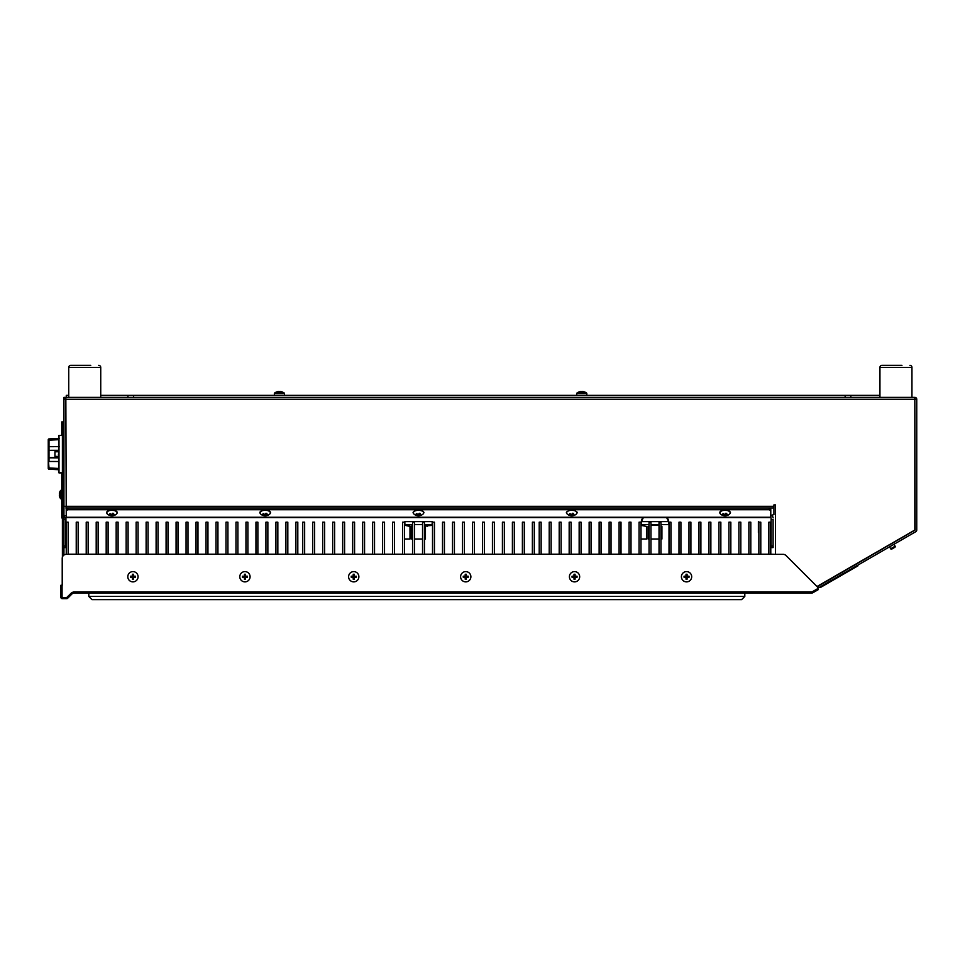 <?xml version="1.0" encoding="UTF-8"?>
<svg xmlns="http://www.w3.org/2000/svg" width="965" height="965" viewBox="0 0 965 965"><rect width="100%" height="100%" fill="white"/><g stroke="black" fill="none" stroke-linecap="round" stroke-linejoin="round"><path stroke-width="1.45" d="M65.849 398.979L63.931 398.979L65.536 399.293M63.931 397.375L65.849 397.375L63.931 397.375L63.931 398.979A1.918 1.918 0 0 0 63.931 399.293L63.931 423.526L62.399 423.526L62.399 421.922L63.931 421.922M775.51 506.492L775.51 504.9L773.918 504.9L775.51 504.9L775.51 554.344L770.782 554.187L770.782 522.186L768.864 522.186L768.864 554.187L760.794 554.187L760.794 522.186L758.876 522.186L758.876 554.187L750.806 554.187L750.806 522.186L748.888 522.186L748.888 554.187L740.831 554.187L740.831 522.186L738.9 522.186L738.9 554.187L730.843 554.187L730.843 522.186L728.925 522.186L728.925 554.187L720.855 554.187L720.855 522.186L718.937 522.186L718.937 554.187L710.867 554.187L710.867 522.186L708.949 522.186L708.949 554.187L700.892 554.187L700.892 522.186L698.974 522.186L698.974 554.187L690.904 554.187L690.904 522.186L688.986 522.186L688.986 554.187L680.916 554.187L680.916 522.186L678.998 522.186L678.998 554.187L670.94 554.187L678.998 554.187L670.94 554.187L670.94 522.186L669.01 522.186L669.01 554.187L660.953 554.187L669.01 554.187L660.953 554.187L660.953 522.186L659.035 522.186L659.035 554.187L650.965 554.187L659.035 554.187L650.965 554.187L650.965 522.186L649.047 522.186L649.047 554.187L640.989 554.187L649.047 554.187L640.989 554.187L640.989 522.186L639.059 522.186L639.059 554.187L631.001 554.187L639.059 554.187L631.001 554.187L631.001 522.186L629.083 522.186L629.083 554.187L621.014 554.187L621.014 522.186L619.096 522.186L619.096 554.187L611.026 554.187L611.026 522.186L609.108 522.186L609.108 554.187L601.05 554.187L601.05 522.186L599.132 522.186L599.132 554.187L591.062 554.187L591.062 522.186L589.145 522.186L589.145 554.187L581.075 554.187L581.075 522.186L579.157 522.186L579.157 554.187L571.099 554.187L571.099 522.186L569.169 522.186L569.169 554.187L561.111 554.187L561.111 522.186L559.193 522.186L559.193 554.187L551.124 554.187L551.124 522.186L549.206 522.186L549.206 554.187L541.136 554.187L541.136 522.186L539.218 522.186L539.218 554.187L537.505 554.344L534.296 554.187L534.296 522.186L532.378 522.186L532.378 554.187L524.309 554.187L524.309 522.186L522.391 522.186L522.391 554.187L514.321 554.187L514.321 522.186L512.403 522.186L512.403 554.187L504.345 554.187L504.345 522.186L502.415 522.186L502.415 554.187L494.357 554.187L494.357 522.186L492.44 522.186L492.44 554.187L484.37 554.187L484.37 522.186L482.452 522.186L482.452 554.187L474.382 554.187L474.382 522.186L472.464 522.186L472.464 554.187L464.406 554.187L464.406 522.186L462.488 522.186L462.488 554.187L454.419 554.187L454.419 522.186L452.501 522.186L452.501 554.187L444.431 554.187L444.431 522.186L442.513 522.186L442.513 554.187L434.455 554.187L442.513 554.187L434.455 554.187L434.455 522.186L432.525 522.186L432.525 554.187L424.467 554.187L432.525 554.187L424.467 554.187L424.467 522.186L422.549 522.186L422.549 554.187L414.48 554.187L422.549 554.187L414.48 554.187L414.48 522.186L412.562 522.186L412.562 554.187L404.504 554.187L412.562 554.187L404.504 554.187L404.504 522.186L402.574 522.186L402.574 554.187L394.516 554.187L402.574 554.187L394.516 554.187L394.516 522.186L392.598 522.186L392.598 554.187L384.528 554.187L384.528 522.186L382.61 522.186L382.61 554.187L374.541 554.187L374.541 522.186L372.623 522.186L372.623 554.187L364.565 554.187L364.565 522.186L362.635 522.186L362.635 554.187L354.577 554.187L354.577 522.186L352.659 522.186L352.659 554.187L344.589 554.187L344.589 522.186L342.671 522.186L342.671 554.187L334.614 554.187L334.614 522.186L332.684 522.186L332.684 554.187L324.626 554.187L324.626 522.186L322.708 522.186L322.708 554.187L314.638 554.187L314.638 522.186L312.72 522.186L312.72 554.187L304.651 554.187L304.651 522.186L302.733 522.186L302.733 554.187L301.02 554.344L297.811 554.187L297.811 522.186L295.893 522.186L295.893 554.187L287.823 554.187L287.823 522.186L285.905 522.186L285.905 554.187L277.836 554.187L277.836 522.186L275.918 522.186L275.918 554.187L267.86 554.187L267.86 522.186L265.93 522.186L265.93 554.187L257.872 554.187L257.872 522.186L255.954 522.186L255.954 554.187L247.884 554.187L247.884 522.186L245.966 522.186L245.966 554.187L237.897 554.187L237.897 522.186L235.979 522.186L235.979 554.187L227.921 554.187L227.921 522.186L226.003 522.186L226.003 554.187L217.933 554.187L217.933 522.186L216.015 522.186L216.015 554.187L207.945 554.187L207.945 522.186L206.028 522.186L206.028 554.187L197.97 554.187L206.028 554.187L197.97 554.187L197.97 522.186L196.04 522.186L196.04 554.187L187.982 554.187L196.04 554.187L187.982 554.187L187.982 522.186L186.064 522.186L186.064 554.187L177.994 554.187L186.064 554.187L177.994 554.187L177.994 522.186L176.076 522.186L176.076 554.187L168.007 554.187L176.076 554.187L168.007 554.187L168.007 522.186L166.089 522.186L166.089 554.187L158.031 554.187L166.089 554.187L158.031 554.187L158.031 522.186L156.113 522.186L156.113 554.187L148.043 554.187L148.043 522.186L146.125 522.186L146.125 554.187L138.055 554.187L138.055 522.186L136.137 522.186L136.137 554.187L128.08 554.187L128.08 522.186L126.15 522.186L126.15 554.187L118.092 554.187L118.092 522.186L116.174 522.186L116.174 554.187L108.104 554.187L108.104 522.186L106.186 522.186L106.186 554.187L98.128 554.187L98.128 522.186L96.198 522.186L96.198 554.187L88.141 554.187L88.141 522.186L86.223 522.186L86.223 554.187L78.153 554.187L78.153 522.186L76.235 522.186L76.235 554.187L68.165 554.187L68.165 522.186L66.247 522.186L66.247 554.187L64.534 554.718M817.222 586.744L915.146 530.026L914.832 398.979M817.717 588.312L915.785 531.691A1.918 1.918 0 0 0 916.75 530.026L916.75 399.293L915.146 399.293M916.75 399.293A1.918 1.918 0 0 0 914.832 397.375L914.832 530.026L816.993 586.515M63.931 506.311L773.918 506.311L773.918 514.622L770.782 515.419M66.247 514.815L65.849 399.293L914.832 399.293M63.931 399.293L65.849 399.293L65.849 397.375L914.832 397.375M773.918 506.311L773.918 504.9M889.561 546.841L890.683 548.771A0.796 0.796 0 0 0 891.769 549.073L894.82 547.312A0.796 0.796 0 0 0 895.11 546.214L893.988 544.272M891.769 549.073L894.82 547.312L891.769 549.073M901.949 365.373L881.962 365.373A2.014 2.014 0 0 0 879.947 367.388A2.014 2.014 0 0 1 881.962 365.373L889.947 365.373M911.949 397.375L911.949 367.388A2.014 2.014 0 0 0 909.935 365.373A2.014 2.014 0 0 1 911.949 367.388L879.947 367.388L879.947 397.375M90.734 365.373L70.747 365.373A2.014 2.014 0 0 0 68.732 367.388A2.014 2.014 0 0 1 70.747 365.373L78.732 365.373M100.734 397.375L100.734 367.388A2.014 2.014 0 0 0 98.72 365.373A2.014 2.014 0 0 1 100.734 367.388L68.732 367.388L68.732 397.375M857.596 565.297L857.909 565.852L820.503 587.444L820.178 586.889M744.811 593.065L744.811 596.43L88.792 596.43L88.792 593.065M744.811 596.43L741.615 599.627L91.989 599.627L88.792 596.43M70.879 593.439L71.687 594.235A4.005 4.005 0 0 1 74.51 593.065A4.005 4.005 0 0 0 71.687 594.235L67.634 598.288A1.279 1.279 0 0 1 66.73 598.662L66.73 597.528L70.879 593.439A5.139 5.139 0 0 1 74.51 591.931L811.975 591.931L817.717 588.638L818.199 589.675L812.614 592.896L812.048 591.907M66.826 597.492L67.634 598.288A1.279 1.279 0 0 1 66.73 598.662L62.218 598.662L62.218 597.528L66.73 597.528M817.717 588.638L817.717 587.239L785.993 555.514A4.005 4.005 0 0 0 783.17 554.344L66.211 554.344A4.005 4.005 0 0 0 62.218 558.349L62.218 585.224L62.218 558.349M818.199 589.675L817.717 588.843M74.51 591.931L74.51 593.065L811.975 593.065L811.975 591.931M62.218 598.662A1.279 1.279 0 0 1 60.928 597.383A1.279 1.279 0 0 0 62.218 598.662M62.074 585.224L62.074 597.383L60.928 597.383L60.928 585.224L62.218 585.224M412.562 539.013L411.597 539.013L411.597 526.408L412.562 526.009L410.004 526.408L408.34 525.237M408.267 525.201L404.818 525.201M404.673 525.274L410.004 526.408L410.004 539.013L404.504 539.013M422.549 524.622L414.48 524.622M412.562 524.622L404.504 524.972M404.854 524.622L404.854 521.607L432.175 521.607L432.175 524.622L424.467 524.622M424.467 539.013L425.432 539.013L425.432 526.408L424.467 526.009L432.525 525.37M414.48 539.013L422.549 539.013M428.448 525.358L427.025 526.408M640.989 539.013L646.49 539.013L646.49 526.408L640.989 525.37M660.953 539.013L661.918 539.013L661.918 526.408L660.953 526.009M659.035 525.358L650.965 525.358M649.047 526.009L648.082 526.408L648.082 539.013L649.047 539.013M650.965 539.013L659.035 539.013M649.047 524.622L641.339 524.622L641.339 521.607L643.365 517.59A4.994 4.994 90 0 0 641.339 521.607L668.661 521.607A4.994 4.994 -90 0 0 666.634 517.59L668.661 521.607L668.661 524.622L660.953 524.622M659.035 524.622L650.965 524.622M758.394 532.511L758.394 521.607L758.394 532.511M758.394 532.149L758.394 524.393L758.394 532.149M66.247 515.587A2.316 2.316 0 0 0 63.931 517.916A2.316 2.316 0 0 1 66.247 515.587M771.095 545.997L771.095 517.916L771.095 519.508L773.098 519.508L773.098 547.589L771.095 547.589L771.095 545.997L773.098 545.997M773.098 517.916A2.316 2.316 0 0 0 770.782 515.587A2.316 2.316 0 0 1 773.098 517.916M770.782 510.521L770.782 508.796L770.782 510.521L769.177 509.725L67.852 509.725L66.247 510.521L66.247 517.59L770.782 517.59L770.782 510.521M66.247 510.521L66.247 508.796L66.247 510.521M265.375 514.104L265.423 515.25A6.755 5.332 54.3 0 0 267.112 515.322L266.859 514.888M264.145 514.104L262.842 514.104M260.164 513.308A3.004 1.508 0 0 1 260.297 511.776M270.128 511.776A3.004 1.508 0 0 1 270.272 513.308M113.122 514.104L112.085 514.104M106.874 513.308A3.004 1.508 0 0 1 107.019 511.776M116.849 511.776A3.004 1.508 0 0 1 116.982 513.308M413.442 513.308A3.004 1.508 0 0 1 413.587 511.776M423.418 511.776A3.004 1.508 0 0 1 423.551 513.308M419.172 514.104L418.701 515.25A6.755 5.332 54.3 0 0 420.39 515.322A6.478 4.21 63.4 0 0 420.909 514.876A6.755 4.765 -135.4 0 1 419.256 514.767A6.755 3.197 -78.5 0 0 420.185 513.525A6.478 1.809 24.1 0 1 419.751 513.404A6.478 1.809 24.1 0 1 419.293 513.271A6.755 2.63 110.5 0 1 418.291 514.49A6.755 4.765 -135.4 0 1 416.603 513.633L416.084 514.08A6.755 5.332 54.3 0 0 417.736 514.972A6.755 2.63 110.5 0 1 416.808 515.431A6.478 5.814 -63.4 0 0 417.242 515.575A6.478 5.814 -63.4 0 0 417.7 515.684A6.755 3.197 -78.5 0 0 418.701 515.25M417.326 514.104L416.12 514.104M566.732 513.308A3.004 1.508 0 0 1 567.517 511.426M576.045 511.426A3.004 1.508 0 0 1 576.841 513.308M573.089 514.104L571.931 514.104M570.605 514.104L569.41 514.104M720.011 513.308A3.004 1.508 0 0 1 720.155 511.776M729.986 511.776A3.004 1.508 0 0 1 730.119 513.308M769.177 509.725L769.177 507.988L67.852 507.988L67.852 509.725M63.931 517.916L65.934 517.916L65.934 519.508L63.931 519.508L63.931 545.997L65.934 545.997L65.934 547.589L63.931 547.589M65.934 519.508L65.934 545.997M269.657 514.14A5.139 2.569 180 0 0 269.681 514.116A5.139 2.569 180 0 0 270.345 512.861A5.139 2.569 180 0 0 267.788 510.63A5.139 2.569 180 0 0 260.767 511.571A5.139 2.569 180 0 0 260.08 512.861A5.139 2.569 180 0 0 260.743 514.116A6.755 6.755 0 0 0 269.681 514.116M265.423 515.25A6.755 3.197 -78.5 0 1 264.422 515.684A6.478 5.814 -63.4 0 1 263.964 515.575A6.478 5.814 -63.4 0 1 263.517 515.431A6.755 2.63 110.5 0 0 264.458 514.972A6.755 5.332 54.3 0 1 262.806 514.08L263.324 513.633A6.755 4.765 -135.4 0 0 265.013 514.49A6.755 2.63 110.5 0 0 266.014 513.271A6.478 1.809 24.1 0 0 266.461 513.404A6.478 1.809 24.1 0 0 266.907 513.525A6.755 3.197 -78.5 0 1 265.978 514.767A6.755 4.765 -135.4 0 0 267.631 514.876A6.478 4.21 63.4 0 1 267.112 515.322M263.831 515.334A5.139 2.569 180 0 0 265.146 515.419M270.345 512.692A5.139 2.569 180 0 0 270.345 512.524A5.139 2.569 180 0 0 266.545 510.039A5.139 2.569 180 0 0 260.767 511.245A5.139 2.569 180 0 0 260.08 512.524A5.139 2.569 180 0 0 260.092 512.692M264.338 515.057A5.139 2.569 180 0 0 265.411 515.093M266.461 514.2L265.954 513.344M422.947 514.14A5.139 2.569 180 0 0 422.972 514.116A5.139 2.569 180 0 0 423.635 512.861A5.139 2.569 180 0 0 421.066 510.63A5.139 2.569 180 0 0 414.045 511.571A5.139 2.569 180 0 0 413.358 512.861A5.139 2.569 180 0 0 414.033 514.116A6.755 6.755 0 0 0 422.972 514.116M417.109 515.334A5.139 2.569 180 0 0 417.773 515.394M419.654 515.358A5.139 2.569 180 0 0 420.547 515.214M423.623 512.692A5.139 2.569 180 0 0 423.635 512.524A5.139 2.569 180 0 0 419.823 510.039A5.139 2.569 180 0 0 414.045 511.245A5.139 2.569 180 0 0 413.358 512.524A5.139 2.569 180 0 0 413.37 512.692M418.701 515.093A5.139 2.569 180 0 0 420.475 514.9M417.7 515.684L418.038 514.393M419.087 513.549L419.256 514.767M417.097 514.695L417.338 514.068M417.821 514.297L417.736 514.972M570.399 515.334A5.139 2.569 180 0 0 571.714 515.419M572.945 515.358A5.139 2.569 180 0 0 573.837 515.214M576.25 514.116A5.139 2.569 180 0 0 574.356 510.63A5.139 2.569 180 0 0 568.168 511.028A5.139 2.569 180 0 0 567.311 514.116A6.755 6.755 0 0 0 576.25 514.116M573.029 513.404A6.478 1.809 24.1 0 0 573.475 513.525A6.755 3.197 -78.5 0 1 572.547 514.767A6.755 4.765 -135.4 0 0 574.199 514.876A6.478 4.21 63.4 0 1 573.68 515.322A6.755 5.332 54.3 0 1 571.98 515.25A6.755 3.197 -78.5 0 1 570.99 515.684A6.478 5.814 -63.4 0 1 570.532 515.575A6.478 5.814 -63.4 0 1 570.086 515.431A6.755 2.63 110.5 0 0 571.027 514.972A6.755 5.332 54.3 0 1 569.362 514.08L569.881 513.633A6.755 4.765 -135.4 0 0 571.582 514.49A6.755 2.63 110.5 0 0 572.583 513.271A6.478 1.809 24.1 0 0 573.029 513.404M570.375 514.695L570.629 514.068M571.111 514.297L571.027 514.972M729.516 514.14A5.139 2.569 180 0 0 729.54 514.116A5.139 2.569 180 0 0 730.203 512.861A5.139 2.569 180 0 0 727.634 510.63A5.139 2.569 180 0 0 720.614 511.571A5.139 2.569 180 0 0 719.926 512.861A5.139 2.569 180 0 0 720.602 514.116A6.755 6.755 0 0 0 729.54 514.116M726.319 513.404A6.478 1.809 24.1 0 0 726.754 513.525A6.755 3.197 -78.5 0 1 725.825 514.767A6.755 4.765 -135.4 0 0 727.477 514.876A6.478 4.21 63.4 0 1 726.959 515.322A6.755 5.332 54.3 0 1 725.27 515.25A6.755 3.197 -78.5 0 1 724.269 515.684A6.478 5.814 -63.4 0 1 723.81 515.575A6.478 5.814 -63.4 0 1 723.376 515.431A6.755 2.63 110.5 0 0 724.305 514.972A6.755 5.332 54.3 0 1 722.652 514.08L723.171 513.633A6.755 4.765 -135.4 0 0 724.86 514.49A6.755 2.63 110.5 0 0 725.861 513.271A6.478 1.809 24.1 0 0 726.319 513.404M723.678 515.334A5.139 2.569 180 0 0 724.992 515.419M726.223 515.358A5.139 2.569 180 0 0 727.115 515.214M730.191 512.692A5.139 2.569 180 0 0 730.203 512.524A5.139 2.569 180 0 0 726.392 510.039A5.139 2.569 180 0 0 720.614 511.245A5.139 2.569 180 0 0 719.926 512.524A5.139 2.569 180 0 0 719.938 512.692M724.184 515.057A5.139 2.569 180 0 0 727.031 514.9M725.656 513.549L725.825 514.767M724.389 514.297L724.305 514.972M116.379 514.14A5.139 2.569 180 0 0 116.403 514.116A5.139 2.569 180 0 0 117.067 512.861A5.139 2.569 180 0 0 114.497 510.63A5.139 2.569 180 0 0 107.489 511.571A5.139 2.569 180 0 0 106.789 512.861A5.139 2.569 180 0 0 107.465 514.116A6.755 6.755 0 0 0 116.403 514.116M111.264 514.297L111.168 514.972A6.755 5.332 54.3 0 1 109.515 514.08L110.034 513.633A6.755 4.765 -135.4 0 0 111.723 514.49A6.755 2.63 110.5 0 0 112.724 513.271A6.478 1.809 24.1 0 0 113.182 513.404A6.478 1.809 24.1 0 0 113.629 513.525A6.755 3.197 -78.5 0 1 112.688 514.767A6.755 4.765 -135.4 0 0 114.34 514.876A6.478 4.21 63.4 0 1 113.822 515.322L113.568 514.888M111.168 514.972A6.755 2.63 110.5 0 1 110.239 515.431A6.478 5.814 -63.4 0 0 110.686 515.575A6.478 5.814 -63.4 0 0 111.132 515.684A6.755 3.197 -78.5 0 0 112.133 515.25A6.755 5.332 54.3 0 0 113.822 515.322M111.204 515.394A5.139 2.569 180 0 0 111.856 515.419M113.086 515.358A5.139 2.569 180 0 0 113.786 515.25M117.055 512.692A5.139 2.569 180 0 0 117.067 512.524A5.139 2.569 180 0 0 113.255 510.039A5.139 2.569 180 0 0 107.489 511.245A5.139 2.569 180 0 0 106.789 512.524A5.139 2.569 180 0 0 106.801 512.692M111.301 515.069A5.139 2.569 180 0 0 113.605 514.948M113.17 514.2L112.676 513.344M111.132 515.684L111.47 514.393M66.283 397.375L66.283 395.373L68.624 395.373L68.624 397.375M127.935 397.375L127.935 395.373L100.734 395.373M127.935 395.373L133.592 395.373L133.592 397.375L845.159 397.375L845.159 395.373L133.592 395.373M845.159 395.373L850.828 395.373L850.828 397.375M879.947 395.373L850.828 395.373M274.362 395.373L274.362 393.503A0.603 0.603 0 0 1 274.615 393.008L284.192 393.008A8.19 8.19 0 0 0 281.877 391.85L281.877 391.85M281.864 391.862A8.19 8.154 0 0 0 279.983 391.513L279.959 391.862A7.636 5.947 180 0 0 279.404 391.85A7.636 5.947 180 0 0 278.861 391.862L278.825 391.513A8.19 8.154 0 0 0 276.955 391.862L276.943 391.85A8.19 8.19 0 0 0 274.615 393.008A0.603 0.603 0 0 0 274.362 393.503L284.446 393.503A0.603 0.603 0 0 0 284.192 393.008A0.603 0.603 0 0 1 284.446 393.503L284.446 395.373M576.744 395.373L576.744 393.503A0.603 0.603 0 0 1 576.998 393.008L586.563 393.008A8.19 8.19 0 0 0 584.247 391.85L584.235 391.862A8.19 8.154 -0 0 0 582.365 391.513L582.329 391.862A7.636 5.947 180 0 0 581.786 391.85A7.636 5.947 180 0 0 581.232 391.862L581.232 391.862M581.195 391.513A8.19 8.154 -0 0 0 579.326 391.862L579.314 391.85A8.19 8.19 0 0 0 576.998 393.008A0.603 0.603 0 0 0 576.744 393.503L586.817 393.503A0.603 0.603 0 0 0 586.563 393.008A0.603 0.603 0 0 1 586.817 393.503L586.817 395.373M63.931 555.056L63.931 423.526M62.399 557.155L62.399 423.526M58.986 472.536L62.399 472.971L58.986 472.91L58.986 435.613L62.399 435.179L58.612 435.613L62.399 435.179L58.612 435.613L58.612 472.536M58.612 456.385L54.933 456.385L54.933 451.765L58.612 451.765M58.612 469.714L48.962 469.207A0.76 0.76 0 0 1 48.25 468.459L48.998 467.953L48.962 469.207M48.25 467.953L48.25 458.556A0.76 0.736 0 0 1 49.01 457.82L48.998 461.475L58.612 461.499M58.612 450.595L49.01 450.329A0.76 0.736 180 0 1 48.25 449.594L48.998 450.51L48.998 457.639L58.612 457.555M48.962 457.82L58.612 457.844M48.998 457.639L48.25 458.399L48.998 467.953L58.612 468.459M51.073 438.822L48.962 438.93A0.76 0.76 0 0 0 48.25 439.69L48.25 458.556M48.25 446.674L48.998 446.674L49.01 450.329L58.612 450.305M59.48 438.387L48.962 438.93L48.998 440.197L48.25 440.197M48.25 457.856L48.25 459.738L48.25 457.856M58.395 454.334L58.612 453.622M59.746 492.126L59.746 492.126A7.069 7.032 -90 0 0 59.335 493.983L59.335 493.983M59.746 494.02A6.683 5.163 90 0 0 59.734 494.562A6.683 5.163 90 0 0 59.746 495.117L59.746 495.117M61.748 498.893L60.614 498.688L60.614 490.449A7.069 7.069 0 0 0 59.734 492.114M61.748 490.244L60.614 490.449M59.746 497.011L59.746 497.011A7.069 7.032 -90 0 1 59.335 495.154M62.399 513.923L61.748 513.923L61.748 517.928L61.748 472.959M61.748 517.928L62.399 517.928M62.399 421.922L61.748 421.922L61.748 435.191M132.422 574.259A6.478 4.005 0 0 1 133.447 574.259A6.478 4.005 -0 0 0 132.422 574.259L132.374 576.189L130.444 576.226L132.374 576.189M130.444 576.226A6.478 4.005 -90 0 0 130.432 576.744A6.478 4.005 -90 0 0 130.444 577.263L132.374 577.299L132.422 579.229A6.478 4.005 180 0 0 133.447 579.229L133.496 577.299L135.426 577.263L133.496 577.299M245.496 577.299L245.46 579.229A6.478 4.005 180 0 1 244.422 579.229A6.478 4.005 180 0 0 245.46 579.229L245.496 577.299L247.426 577.263A6.478 4.005 90 0 0 247.438 576.744A6.478 4.005 90 0 0 247.426 576.226L245.496 576.189L245.46 574.259L245.219 576.467L242.444 576.226L244.652 576.467L244.422 574.259L244.386 576.189M353.226 574.259A6.478 4.005 0 0 1 354.264 574.259A6.478 4.005 -0 0 0 353.226 574.259L353.19 576.189L351.248 576.226L353.19 576.189M354.264 579.229A6.478 4.005 180 0 1 353.226 579.229A6.478 4.005 180 0 0 354.264 579.229L354.3 577.299L356.23 577.263L354.3 577.299M465.468 576.467L465.227 574.259A6.478 4.005 0 0 1 466.264 574.259A6.478 4.005 -0 0 0 465.227 574.259L465.19 576.189L463.26 576.226L465.19 576.189M466.023 577.022L466.264 579.229A6.478 4.005 180 0 1 465.227 579.229A6.478 4.005 180 0 0 466.264 579.229L466.3 577.299L468.23 577.263L466.3 577.299M574.03 574.259A6.478 4.005 0 0 1 575.068 574.259A6.478 4.005 -0 0 0 574.03 574.259L573.994 576.189L572.052 576.226L574.259 576.467L574.03 579.229A6.478 4.005 180 0 0 575.068 579.229L575.104 577.299L577.034 577.263L575.104 577.299M687.068 574.259A6.478 4.005 -0 0 0 686.031 574.259L685.994 576.189L684.064 576.226A6.478 4.005 -90 0 0 684.052 576.744A6.478 4.005 -90 0 0 684.064 577.263L685.994 577.299L686.031 579.229A6.478 4.005 180 0 0 687.068 579.229L687.104 577.299L689.034 577.263A6.478 4.005 90 0 0 689.046 576.744A6.478 4.005 90 0 0 689.034 576.226L687.104 576.189L687.068 574.259A6.478 4.005 0 0 0 686.031 574.259M574.549 571.606A5.139 5.139 0 0 0 569.41 576.744A5.139 5.139 0 0 0 574.549 581.883A5.139 5.139 0 0 0 579.676 576.744A5.139 5.139 0 0 0 574.549 571.606M575.068 579.229A6.478 4.005 180 0 1 574.03 579.229L573.994 577.299L572.052 577.263A6.478 4.005 -90 0 1 572.04 576.744A6.478 4.005 -90 0 1 572.052 576.226M577.034 577.263A6.478 4.005 90 0 0 577.046 576.744A6.478 4.005 90 0 0 577.034 576.226L575.104 576.189L575.068 574.259M573.994 577.299L572.052 577.263M686.549 571.606A5.139 5.139 0 0 0 681.411 576.744A5.139 5.139 0 0 0 686.549 581.883A5.139 5.139 0 0 0 691.688 576.744A5.139 5.139 0 0 0 686.549 571.606M687.068 579.229A6.478 4.005 180 0 1 686.031 579.229M687.104 576.189L689.034 576.226M465.745 571.606A5.139 5.139 0 0 0 460.607 576.744A5.139 5.139 0 0 0 465.745 581.883A5.139 5.139 0 0 0 470.884 576.744A5.139 5.139 0 0 0 465.745 571.606M463.26 577.263L465.468 577.022L463.26 577.263A6.478 4.005 -90 0 1 463.236 576.744A6.478 4.005 -90 0 1 463.26 576.226M468.23 577.263A6.478 4.005 90 0 0 468.242 576.744A6.478 4.005 90 0 0 468.23 576.226L466.3 576.189L466.264 574.259M466.3 576.189L468.23 576.226M465.19 577.299L465.227 579.229M244.941 571.606A5.139 5.139 0 0 0 239.803 576.744A5.139 5.139 0 0 0 244.941 581.883A5.139 5.139 0 0 0 250.08 576.744A5.139 5.139 0 0 0 244.941 571.606M242.444 577.263L244.652 577.022L242.444 577.263A6.478 4.005 -90 0 1 242.432 576.744A6.478 4.005 -90 0 1 242.444 576.226M244.422 574.259A6.478 4.005 0 0 1 245.46 574.259M244.386 577.299L244.422 579.229M358.871 576.744A5.139 5.139 0 0 0 353.745 571.606A5.139 5.139 0 0 0 348.606 576.744A5.139 5.139 0 0 0 353.745 581.883A5.139 5.139 0 0 0 358.871 576.744M351.248 577.263L353.455 577.022L351.248 577.263A6.478 4.005 -90 0 1 351.236 576.744A6.478 4.005 -90 0 1 351.248 576.226M354.3 576.189L354.264 574.259L354.022 576.467L356.23 576.226A6.478 4.005 90 0 1 356.242 576.744A6.478 4.005 90 0 1 356.23 577.263M356.23 576.226L354.022 576.467M353.19 577.299L353.226 579.229L353.455 577.022M132.941 571.606A5.139 5.139 0 0 0 127.802 576.744A5.139 5.139 0 0 0 132.941 581.883A5.139 5.139 0 0 0 138.067 576.744A5.139 5.139 0 0 0 132.941 571.606M135.426 577.263A6.478 4.005 90 0 0 135.438 576.744A6.478 4.005 90 0 0 135.426 576.226L133.496 576.189L133.447 574.259M135.426 576.226L133.218 576.467L133.447 579.229A6.478 4.005 180 0 1 132.422 579.229L132.374 577.299M65.849 507.976L773.918 507.976M890.683 548.771L895.11 546.214M770.782 517.276L66.247 517.276M58.612 439.69L48.998 440.197L48.998 446.674L59.468 446.65M61 498.893L61 490.244M59.734 497.023A7.069 7.069 0 0 0 60.614 498.688"/></g></svg>
